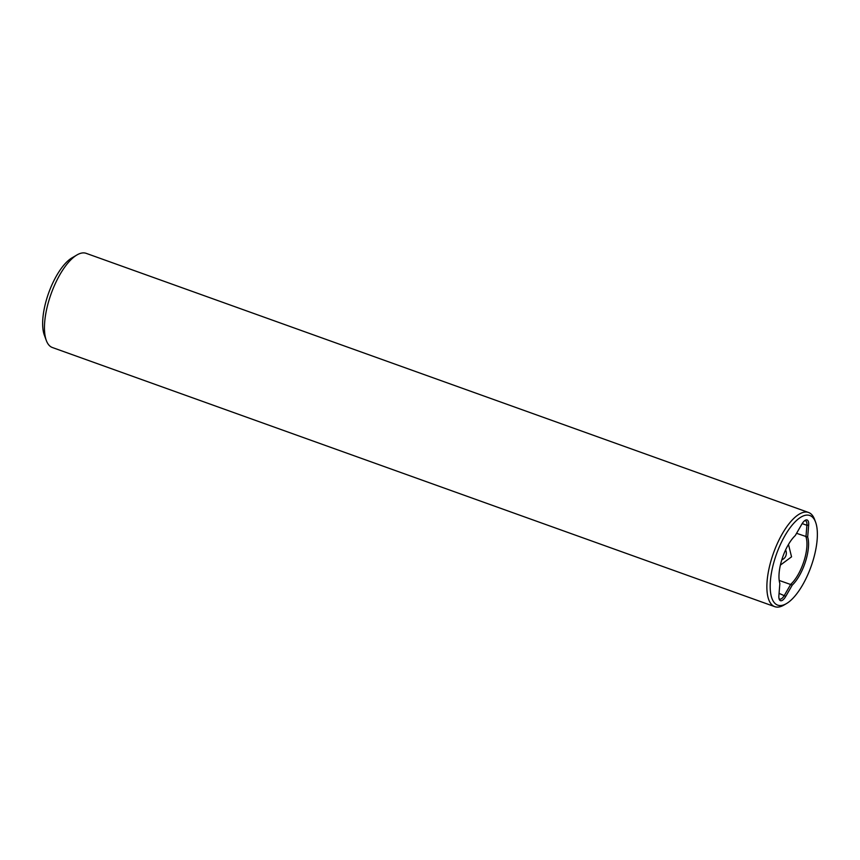 <?xml version="1.0" encoding="UTF-8"?>
<svg xmlns="http://www.w3.org/2000/svg" width="860" height="860" viewBox="0 0 860 860"><rect width="100%" height="100%" fill="white"/><g stroke="black" fill="none" stroke-linecap="round" stroke-linejoin="round"><path stroke-width="1.29" d="M796.564 533.308L807.68 537.081L808.647 525.137A10.17 3.924 109.7 0 0 806.755 519.891A10.17 3.924 109.7 0 0 805.229 520.289A10.17 3.924 109.7 0 0 801.757 524.299L795.263 535.565A29.853 11.524 -70.3 0 0 779.859 583.564L778.891 595.518A10.17 3.924 109.7 0 0 779.225 599.248A10.17 3.924 109.7 0 0 780.783 600.753A10.17 3.924 109.7 0 0 785.782 596.356L792.275 585.079L779.192 580.446M805.981 536.575L806.895 525.288A8.88 3.429 109.7 0 0 805.53 520.784A8.88 3.429 109.7 0 0 805.239 520.708A8.88 3.429 109.7 0 0 804.53 520.784M808.561 512.485L86.15 253.334A50.03 19.307 109.7 0 0 84.495 252.947A50.03 19.307 109.7 0 0 76.992 254.925A50.03 19.307 109.7 0 0 51.084 293.916A50.03 19.307 109.7 0 0 46.311 340.474A50.03 19.307 109.7 0 0 52.363 347.515L774.774 606.666A50.03 19.307 -70.3 0 1 772.774 555.108A50.03 19.307 -70.3 0 1 806.906 512.087A50.03 19.307 -70.3 0 1 808.561 512.485A50.03 19.307 -70.3 0 1 814.613 519.526L815.602 522.213A47.612 18.372 109.7 0 0 808.271 515.14A47.612 18.372 109.7 0 0 775.139 558.054A47.612 18.372 109.7 0 0 779.257 605.505A47.612 18.372 109.7 0 0 786.405 603.623A47.612 18.372 109.7 0 0 811.066 566.525A47.612 18.372 109.7 0 0 815.602 522.213M786.405 603.623L783.922 605.074A50.03 19.307 -70.3 0 1 776.419 607.053A50.03 19.307 -70.3 0 1 774.774 606.666M778.999 598.42A8.88 3.429 109.7 0 0 779.762 599.065A8.88 3.429 109.7 0 0 780.063 599.13A8.88 3.429 109.7 0 0 784.417 595.281L790.544 584.639M780.385 565.106L791.544 556.839L788.48 544.444M805.884 536.64A29.046 11.212 -70.3 0 1 803.917 561.279A29.046 11.212 -70.3 0 1 790.512 584.51M807.68 537.081A29.853 11.524 -70.3 0 1 792.275 585.079M46.311 340.474L44.322 335.088A45.182 17.436 -70.3 0 1 48.633 293.034A45.182 17.436 -70.3 0 1 72.046 257.828L76.992 254.925M785.588 549.959A6.783 6.224 97 0 1 781.804 559.795M802.176 523.6L806.895 525.288L808.647 525.137M779.063 593.368L785.782 596.356"/></g></svg>
